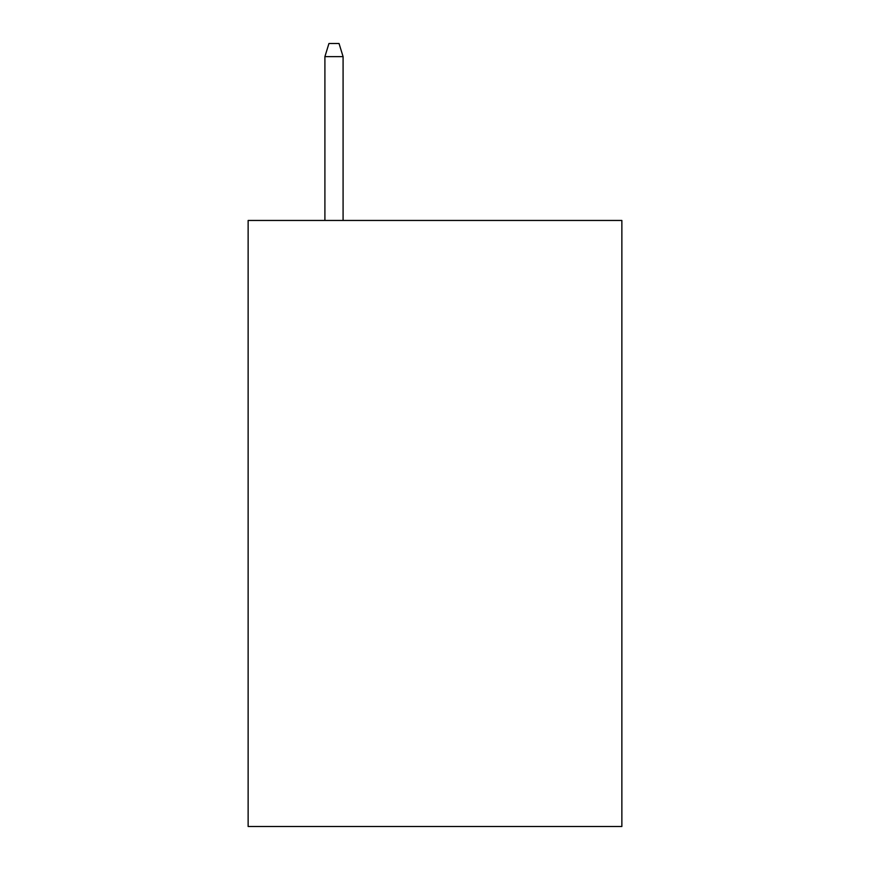 <?xml version="1.0" encoding="UTF-8"?>
<svg xmlns="http://www.w3.org/2000/svg" width="870" height="870" viewBox="0 0 870 870"><rect width="100%" height="100%" fill="white"/><g stroke="black" fill="none" stroke-linecap="round" stroke-linejoin="round"><path stroke-width="1.3" d="M621.865 220.458L621.865 826.5L248.135 826.5L248.135 220.458L621.865 220.458M343.084 220.458L343.084 56.626L324.901 56.626L324.901 220.458M324.901 56.626L328.947 43.5L339.039 43.5L343.084 56.626"/></g></svg>
